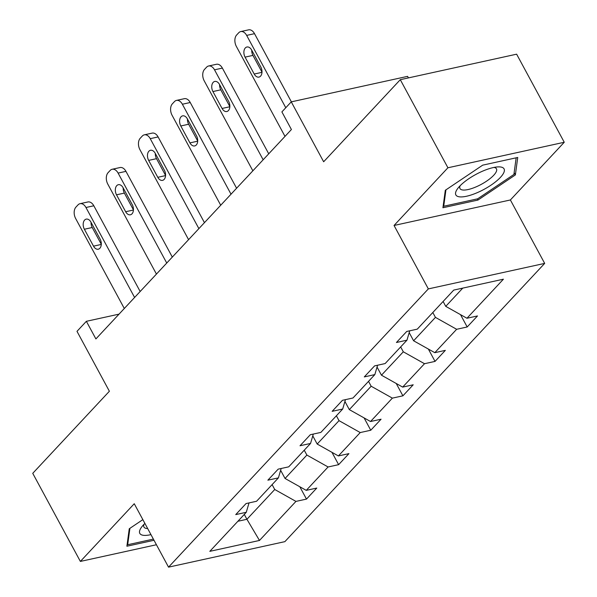 <?xml version="1.0" encoding="UTF-8"?>
<svg xmlns="http://www.w3.org/2000/svg" width="597" height="597" viewBox="0 0 597 597"><rect width="100%" height="100%" fill="white"/><g stroke="black" fill="none" stroke-linecap="round" stroke-linejoin="round"><path stroke-width="0.9" d="M394.05 225.472L510.383 199.965L564.255 142.265L447.922 167.772L394.05 225.472L428.34 288.903L168.541 567.15L134.25 503.726L80.371 561.426L156.429 544.748M80.371 561.426L32.745 473.331L109.385 391.251L76.991 331.342L86.371 321.305L95.893 338.924L291.411 129.519L281.888 111.9L291.261 101.863L323.649 161.765L400.288 79.685L516.629 54.178L564.255 142.265M447.922 167.772L400.288 79.685M408.43 77.894L407.594 76.356L291.261 101.863M510.383 199.965L544.68 263.396L284.881 541.643L168.541 567.15M443.108 301.478L445.743 306.351L462.772 288.112M445.743 306.351L466.951 318.253L477.481 315.947L467.182 326.977L460.511 314.641M244.292 514.413L246.927 519.286L274.739 489.495L295.948 501.398L259.486 540.457L209.808 551.344L246.27 512.293L235.74 514.599L246.039 503.569L256.576 501.256L278.411 477.869L267.881 480.175L278.18 469.145L288.709 466.839L310.552 443.444L300.015 445.758L310.321 434.72L320.85 432.415L342.693 409.027L332.156 411.333L342.462 400.303L352.991 397.99L374.834 374.603L364.297 376.908L374.595 365.879L385.132 363.566L406.967 340.178L396.438 342.491L406.736 331.454L417.273 329.148L453.735 290.09L503.413 279.195L466.951 318.253M428.34 288.903L544.68 263.396M409.191 332.619L413.602 340.775L435.444 317.38L456.645 329.29L467.182 326.977M456.645 329.29L434.81 352.678L445.34 350.364L435.041 361.401L428.37 349.066M377.05 367.043L381.461 375.192L403.303 351.805L424.512 363.707L435.041 361.401M424.512 363.707L402.669 387.102L413.206 384.789L402.9 395.826L396.229 383.483M344.917 401.46L349.32 409.617L371.162 386.229L392.371 398.132L402.9 395.826M392.371 398.132L370.528 421.519L381.065 419.213L370.759 430.243L364.088 417.907M312.776 435.885L317.186 444.041L339.021 420.654L360.23 432.556L370.759 430.243M360.23 432.556L338.395 455.944L348.924 453.638L338.626 464.667L331.954 452.332M280.635 470.309L285.045 478.466L306.88 455.071L328.089 466.973L338.626 464.667M328.089 466.973L306.254 490.368L316.783 488.055L306.485 499.092L299.813 486.749M295.948 501.398L306.485 499.092M409.729 330.798L406.967 340.178M432.803 312.507L435.444 317.38M413.602 340.775L434.81 352.678M377.588 365.222L374.834 374.603M400.669 346.932L403.303 351.805M381.461 375.192L402.669 387.102M345.447 399.647L342.693 409.027M368.528 381.356L371.162 386.229M349.32 409.617L370.528 421.519M313.306 434.064L310.552 443.444M336.387 415.773L339.021 420.654M317.186 444.041L338.395 455.944M281.172 468.488L278.411 477.869M304.246 450.198L306.88 455.071M285.045 478.466L306.254 490.368M249.031 502.913L246.27 512.293M119.034 314.141L86.371 321.305M272.105 484.622L274.739 489.495M237.89 521.263L246.927 519.286L259.486 540.457M142.855 519.636L129.258 528.77L126.892 546.225L154.011 540.278M442.937 207.734L477.973 200.055L515.375 174.921L517.733 157.466L482.697 165.153L445.302 190.286L442.937 207.734M477.339 198.883L477.973 200.055M514.144 172.652L515.375 174.921M124.303 308.5L75.655 218.539A8.425 5.44 -102.4 0 1 75.968 207.077L78.028 204.868A8.425 5.44 -102.4 0 1 80.035 203.689A8.425 5.44 -102.4 0 1 85.961 207.502L134.601 297.47M140.168 291.508L93.819 205.778L85.961 207.502M84.371 229.241A6.746 4.351 77.6 0 1 86.222 219.121A6.746 4.351 77.6 0 1 90.96 222.174L100.109 239.091A6.746 4.351 77.6 0 1 98.259 249.21A6.746 4.351 77.6 0 1 93.513 246.151L84.371 229.241L92.229 227.517A6.746 4.351 77.6 0 1 91.05 222.33M101.296 244.27L92.229 227.517M80.035 203.689L87.893 201.965A8.425 5.44 77.6 0 1 93.819 205.778M156.436 274.075L107.796 184.115A8.425 5.44 -102.4 0 1 108.109 172.652L110.169 170.451A8.425 5.44 -102.4 0 1 112.176 169.264A8.425 5.44 -102.4 0 1 118.102 173.085L166.742 263.046M172.309 257.083L125.96 171.361L118.102 173.085M116.512 194.816A6.746 4.351 77.6 0 1 118.363 184.697A6.746 4.351 77.6 0 1 123.101 187.756L132.25 204.667A6.746 4.351 77.6 0 1 130.4 214.786A6.746 4.351 77.6 0 1 125.654 211.726L116.512 194.816L124.37 193.092A6.746 4.351 77.6 0 1 123.183 187.906M133.429 209.853L124.37 193.092M112.176 169.264L120.034 167.541A8.425 5.44 77.6 0 1 125.96 171.361M188.577 239.658L139.937 149.69A8.425 5.44 -102.4 0 1 140.25 138.235L142.31 136.026A8.425 5.44 -102.4 0 1 144.31 134.84A8.425 5.44 -102.4 0 1 150.235 138.661L198.883 228.621M204.45 222.659L158.101 136.937L150.235 138.661M148.653 160.392A6.746 4.351 77.6 0 1 150.504 150.272A6.746 4.351 77.6 0 1 155.242 153.332L164.391 170.242A6.746 4.351 77.6 0 1 162.533 180.361A6.746 4.351 77.6 0 1 157.795 177.309L148.653 160.392L156.511 158.668A6.746 4.351 77.6 0 1 155.324 153.489M165.57 175.428L156.511 158.668M144.31 134.84L152.175 133.116A8.425 5.44 77.6 0 1 158.101 136.937M144.899 523.427A27.395 8.507 151.6 0 0 141.758 526.89A27.395 8.507 151.6 0 0 142.101 535.046A27.395 8.507 151.6 0 0 150.959 534.628M144.108 524.203A20.738 6.44 151.6 0 0 143.937 527.039A20.738 6.44 151.6 0 0 145.661 528.27A20.738 6.44 151.6 0 0 147.675 528.546M153.377 539.098L127.676 544.74L129.9 528.345M127.213 543.882L127.676 544.74M458.138 196.562A27.395 8.507 151.6 0 0 490.958 185.189A27.395 8.507 151.6 0 0 501.771 167.235A27.395 8.507 151.6 0 0 497.525 166.921A27.395 8.507 151.6 0 0 457.802 188.398A27.395 8.507 151.6 0 0 458.138 196.562M460.153 185.719A20.738 6.44 151.6 0 0 459.974 188.548A20.738 6.44 151.6 0 0 461.705 189.786A20.738 6.44 151.6 0 0 483.98 182.809A20.738 6.44 151.6 0 0 496.465 168.824A20.738 6.44 151.6 0 0 494.734 167.585A20.738 6.44 151.6 0 0 493.995 167.421M516.159 157.817L513.905 174.458L477.667 198.808L443.72 206.249L445.937 189.853M443.258 205.39L443.72 206.249M220.718 205.234L172.078 115.273A8.425 5.44 -102.4 0 1 172.384 103.811L174.451 101.602A8.425 5.44 -102.4 0 1 176.451 100.415A8.425 5.44 -102.4 0 1 182.376 104.236L231.024 194.204M236.591 188.234L190.242 102.512L182.376 104.236M180.787 125.967A6.746 4.351 77.6 0 1 182.645 115.855A6.746 4.351 77.6 0 1 187.383 118.907L196.525 135.825A6.746 4.351 77.6 0 1 194.674 145.937A6.746 4.351 77.6 0 1 189.936 142.884L180.787 125.967L188.652 124.251A6.746 4.351 77.6 0 1 187.465 119.064M197.711 141.004L188.652 124.251M176.451 100.415L184.316 98.692A8.425 5.44 77.6 0 1 190.242 102.512M252.859 170.809L204.219 80.849A8.425 5.44 -102.4 0 1 204.525 69.386L206.584 67.185A8.425 5.44 -102.4 0 1 208.592 65.998A8.425 5.44 -102.4 0 1 214.517 69.819L263.158 159.78M268.732 153.817L222.375 68.095L214.517 69.819M212.928 91.55A6.746 4.351 77.6 0 1 214.786 81.431A6.746 4.351 77.6 0 1 219.524 84.49L228.666 101.4A6.746 4.351 77.6 0 1 226.815 111.52A6.746 4.351 77.6 0 1 222.077 108.46L212.928 91.55L220.793 89.826A6.746 4.351 77.6 0 1 219.606 84.64M229.852 106.587L220.793 89.826M208.592 65.998L216.45 64.275A8.425 5.44 77.6 0 1 222.375 68.095M285 136.392L236.36 46.424A8.425 5.44 -102.4 0 1 236.666 34.969L238.725 32.76A8.425 5.44 -102.4 0 1 240.733 31.574A8.425 5.44 -102.4 0 1 246.658 35.395L285.776 107.736M291.373 101.833L254.516 33.671L246.658 35.395M245.068 57.125A6.746 4.351 77.6 0 1 246.919 47.006A6.746 4.351 77.6 0 1 251.665 50.066L260.807 66.976A6.746 4.351 77.6 0 1 258.956 77.095A6.746 4.351 77.6 0 1 254.218 74.043L245.068 57.125L252.934 55.402A6.746 4.351 77.6 0 1 251.747 50.223M261.993 72.162L252.934 55.402M240.733 31.574L248.591 29.85A8.425 5.44 77.6 0 1 254.516 33.671M93.513 246.151L101.281 244.449M125.654 211.726L133.422 210.025M157.795 177.309L165.563 175.6M189.936 142.884L197.704 141.183M222.077 108.46L229.845 106.759M254.218 74.043L261.986 72.334"/></g></svg>
